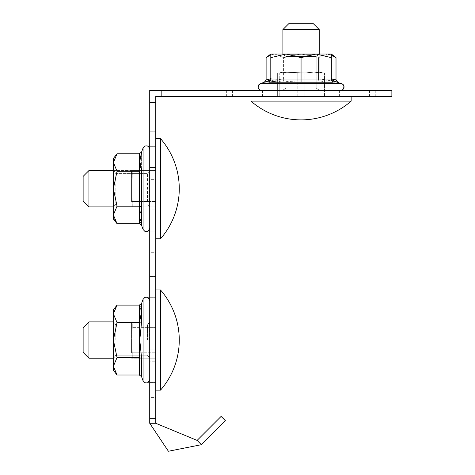 <?xml version="1.0" encoding="UTF-8"?>
<svg xmlns="http://www.w3.org/2000/svg" width="475" height="475" viewBox="0 0 475 475"><rect width="100%" height="100%" fill="white"/><g stroke="black" fill="none" stroke-linecap="round" stroke-linejoin="round"><path stroke-width="0.36" stroke-dasharray="2.38 1.78" d="M247.558 96.395L375.755 96.395L247.558 96.395M247.558 90.339L375.755 90.339L247.558 90.339M149.726 418.754L149.726 110.022L155.776 110.022L155.776 102.446L149.726 102.446L149.726 110.022L155.776 110.022L155.776 423.284L149.726 423.284L149.726 418.754L155.776 418.754M155.776 179.639L155.776 131.207L155.776 179.639L155.776 131.207L155.776 179.639L149.726 179.639L149.726 131.207L149.726 179.639L149.726 131.207L149.726 179.639L155.776 179.639M155.776 252.278L155.776 203.852L155.776 252.278L155.776 203.852L155.776 252.278L149.726 252.278L149.726 203.852L149.726 252.278L149.726 203.852L149.726 252.278L155.776 252.278M155.776 324.924L155.776 276.492L155.776 324.924L155.776 276.492L155.776 324.924L149.726 324.924L149.726 276.492L149.726 324.924L149.726 276.492L149.726 324.924L155.776 324.924M155.776 397.563L155.776 349.137L155.776 397.563L155.776 349.137L155.776 397.563L149.726 397.563L149.726 349.137L149.726 397.563L149.726 349.137L149.726 397.563L155.776 397.563M155.776 209.902L155.776 146.342L155.776 231.093L155.776 146.342L155.776 231.093L155.776 146.342L155.776 231.093L155.776 146.342L155.776 231.093L155.776 146.342L155.776 209.902L149.726 209.902L149.726 167.527L149.726 231.093L149.726 146.342L149.726 231.093L149.726 146.342L149.726 231.093L149.726 146.342L149.726 231.093L149.726 146.342L149.726 231.093L149.726 146.342L149.726 209.902L155.776 209.902M155.776 361.243L155.776 297.683L155.776 382.428L155.776 297.683L155.776 382.428L155.776 297.683L155.776 382.428L155.776 297.683L155.776 382.428L155.776 297.683L155.776 361.243L149.726 361.243L149.726 318.867L149.726 382.428L149.726 297.683L149.726 382.428L149.726 297.683L149.726 382.428L149.726 297.683L149.726 382.428L149.726 297.683L149.726 382.428L149.726 297.683L149.726 361.243L155.776 361.243M155.776 102.446L155.776 96.395L161.833 96.395L161.833 90.339L149.726 90.339L149.726 102.446M155.776 318.867L155.776 297.683L155.776 318.867L149.726 318.867L155.776 318.867M155.776 167.527L155.776 146.342L155.776 167.527L149.726 167.527L155.776 167.527M149.726 349.137L155.776 349.137L149.726 349.137M149.726 276.492L155.776 276.492L149.726 276.492M149.726 203.852L155.776 203.852L149.726 203.852M149.726 131.207L155.776 131.207L149.726 131.207M149.726 110.022L155.776 110.022M161.833 90.339L391.869 90.339L391.869 96.395L161.833 96.395M149.726 423.284L168.405 451.25L201.394 444.689L197.113 440.408L155.776 423.284M201.394 444.689L225.393 420.69L221.112 416.409L197.113 440.408M83.131 348.787L83.131 327.708L83.131 348.787M88.944 321.896L83.131 327.708L83.131 352.402L88.944 358.215L88.944 321.896L88.944 327.216L88.944 321.896L155.776 321.896L155.776 352.771L155.776 321.896L131.563 321.896L131.563 340.058L131.563 321.896L131.563 327.216L131.563 321.896L132.27 321.896L132.27 327.346L132.27 321.896L113.4 321.896L113.4 340.058L113.4 321.896L113.4 340.058L117.034 357.532L113.4 366.267L117.034 375.007L113.4 366.267L117.034 357.532L139.335 357.532L117.034 357.532L113.4 340.058L113.4 370.322L113.4 366.267L117.034 357.532L139.335 357.532L139.335 375.007L117.034 375.007L113.4 366.267L113.4 313.844L117.034 322.578L113.4 340.058L113.4 321.896L113.697 358.215L113.4 321.896M131.563 352.895L131.563 340.058L132.27 327.346L131.563 340.058L132.27 352.771L131.563 340.058L131.563 352.895L131.563 327.216L132.27 358.215L132.27 352.771L132.27 358.215L155.776 358.215L155.776 352.771L155.776 358.215L155.776 352.771L155.776 358.215L131.563 358.215L155.776 358.215L131.563 358.215L132.27 358.215L131.563 340.058L132.27 321.896L155.776 321.896L132.27 321.896L131.563 352.895M160.508 390.147A76.273 76.273 0 0 0 160.508 289.964L160.508 390.147L160.508 304.635L160.508 390.147L155.776 390.147L155.776 289.964L155.776 390.147M83.131 197.452L83.131 176.368L83.131 197.452M88.944 170.555L83.131 176.368L83.131 201.067L88.944 206.88L88.944 170.555L88.944 175.875L88.944 170.555L155.776 170.555L155.776 201.43L155.776 170.555L131.563 170.555L131.563 188.717L131.563 170.555L131.563 175.875L131.563 170.555L132.27 170.555L132.27 176.005L132.27 170.555L113.4 170.555L113.4 206.88L113.4 170.555M131.563 201.56L131.563 188.717L132.27 176.005L131.563 188.717L132.27 201.43L131.563 188.717L131.563 201.56L131.563 175.875L132.27 206.88L132.27 201.43L132.27 206.88L155.776 206.88L155.776 201.43L155.776 206.88L155.776 201.43L155.776 206.88L131.563 206.88L155.776 206.88L131.563 206.88L132.27 206.88L131.563 188.717L132.27 170.555L155.776 170.555L132.27 170.555L131.563 201.56M160.508 238.812A76.273 76.273 0 0 0 160.508 138.623L160.508 238.812L160.508 153.294L160.508 238.812L155.776 238.812L155.776 138.623L155.776 238.812M149.566 204.446L149.566 170.555L149.566 204.446M149.726 204.446L149.726 170.555L149.726 204.446M147.446 201.822L147.446 173.583L147.446 201.822M115.817 175.607L115.817 203.852L115.817 175.607M140.285 165.923L139.781 161.263L141.609 151.994L141.609 207.076L141.609 151.994L143.064 147.992L143.064 229.437L143.064 147.992L143.064 229.437L141.609 225.441L141.609 207.076L139.781 216.172L140.57 222.122M149.726 154.47L149.726 228.261L149.726 154.47M141.609 225.441L139.781 216.172L141.609 207.076L139.335 206.192L139.335 223.666L139.335 153.763L139.335 206.192L117.034 206.192L113.4 188.717L117.034 171.243L113.4 188.717L117.034 206.192L113.442 214.071M113.448 215.852L113.4 162.503L113.4 188.717L113.4 162.503L117.034 171.243L139.335 171.243L117.034 171.243L113.4 162.503L113.4 158.448L113.4 162.503L117.034 153.763L113.4 162.503L113.4 158.448L117.034 153.763L139.335 153.763L139.335 206.192L141.609 207.076L139.335 206.192L139.335 223.666L117.034 223.666L114.006 218.387M113.4 214.932L117.034 206.192L113.4 214.932L117.034 223.666L113.4 214.932L113.4 218.987L113.4 188.717L113.4 218.987L117.034 223.666M113.442 163.376L117.034 171.243L139.335 171.243L141.609 170.359L139.335 171.243L141.609 170.359L141.609 207.076M117.034 206.192L139.335 206.192L117.034 206.192L113.4 188.717L117.034 171.243M149.566 340.058L149.566 321.896L149.566 340.058M149.726 340.058L149.726 300.509L149.726 340.058M147.446 340.058L147.446 324.924L147.446 340.058M115.817 340.058L115.817 324.924L115.817 340.058M117.034 305.104L113.4 313.844L113.4 309.789L117.034 305.104L113.448 312.924L117.034 305.104L139.335 305.104L139.335 357.532L141.609 358.417L141.609 376.776L143.064 380.778L143.064 299.333L143.064 380.778L143.064 299.333L140.262 308.002L141.609 303.335L141.609 321.694L139.781 340.058L141.609 321.694L139.335 322.578L139.335 305.104L139.335 375.007L139.335 357.532L141.609 358.417L139.781 340.058L141.609 358.417L141.609 376.776L141.609 358.417L139.335 357.532L139.335 322.578L117.034 322.578L113.4 313.844L113.4 340.058L117.034 357.532M141.609 358.417L139.781 340.058L141.609 321.694L139.335 322.578L117.034 322.578L113.4 340.058L113.4 358.215L113.4 309.789L113.4 313.844L117.034 322.578L113.4 340.058L113.4 370.322L117.034 375.007M117.034 322.578L139.335 322.578L141.609 321.694L139.781 312.586L140.285 317.27M113.697 340.058L113.697 358.215L113.697 340.058M155.776 327.346L155.776 352.771L155.776 327.346L132.27 327.346L155.776 327.346M155.776 176.005L155.776 201.43L155.776 176.005L132.27 176.005L155.776 176.005M313.411 23.75L288.711 23.75L282.904 29.563L319.224 29.563L313.411 23.75L288.711 23.75L313.411 23.75L288.711 23.75L313.411 23.75L319.224 29.563L282.904 29.563L282.904 72.176L319.224 72.176L313.904 72.176L324.49 73.108L313.904 72.176L304.914 72.883L313.904 72.176L288.218 72.176L277.637 73.108L288.218 72.176L301.061 73.108L304.914 72.883L282.904 72.176L319.224 72.176L313.904 72.176L324.49 73.108L324.49 96.395L297.207 96.395L324.49 96.395L324.49 73.108L313.904 72.176L304.914 72.883L313.904 72.176L288.218 72.176L277.637 73.108L288.218 72.176L301.061 73.108L304.914 72.883L282.904 72.176L319.224 72.176L313.904 72.176L324.49 73.108L313.904 72.176L304.914 72.883L313.904 72.176L288.218 72.176L277.637 73.108L288.218 72.176L301.061 73.108L304.914 72.883L282.904 72.176L277.637 73.108L277.637 96.395L304.914 96.395L277.637 96.395L277.637 73.108L277.637 96.395M288.711 23.75L282.904 29.563L319.224 29.563L319.224 72.176L324.49 73.108L324.49 96.395M351.156 101.127A76.273 76.273 0 0 1 250.966 101.127A76.273 76.273 0 0 0 351.156 101.127L250.966 101.127L351.156 101.127L351.156 96.395L250.966 96.395L351.156 96.395L250.966 96.395L351.156 96.395L250.966 96.395L351.156 96.395L351.156 101.127L250.966 101.127L351.156 101.127L250.966 101.127L250.966 96.395M316.789 90.185L282.904 90.185L316.789 90.185M316.789 90.339L282.904 90.339L316.789 90.339M314.171 88.065L285.926 88.065L314.171 88.065M316.789 54.316L282.904 54.316L316.789 54.316M287.957 56.436L316.196 56.436L287.957 56.436M316.789 54.019L282.904 54.019L316.789 54.019M270.762 78.725L283.587 79.954L282.702 82.222L273.606 80.4L264.343 82.222L319.426 82.222L282.702 82.222L283.587 79.954L283.587 57.647L301.061 54.019L283.587 57.647L274.847 54.019L283.587 57.647L283.587 79.954L318.535 79.954L318.535 57.647L301.061 54.019L318.535 57.647L327.275 54.019L318.535 57.647L318.535 79.954L331.36 78.725M328.516 80.4L337.784 82.222L319.426 82.222L328.516 80.4M266.813 90.339L340.611 90.339L266.813 90.339M331.33 54.845L327.275 54.019L336.015 57.647M270.798 54.845L274.847 54.019L331.33 54.019L270.798 54.019L274.847 54.019L270.798 54.845M336.015 79.954L266.113 79.954M266.113 57.647L270.423 54.999M319.426 82.222L318.535 79.954L319.426 82.222M319.224 29.563L282.904 29.563L282.904 72.176L277.637 73.108L282.904 72.176L282.904 54.019L319.224 54.019L282.904 54.316L319.224 54.019L319.224 72.176L324.49 73.108L319.224 72.176L319.224 29.563L282.904 29.563M319.224 90.339L282.904 90.185L319.224 90.185L282.904 90.185L319.224 90.185L316.196 88.065L316.196 56.436L319.224 54.316L282.904 54.316L319.224 54.019L282.904 54.019L285.926 56.436L316.196 56.436L285.926 56.436L282.904 54.316L285.926 56.436L316.196 56.436L319.224 54.316L316.196 56.436L285.926 56.436L285.926 88.065L282.904 90.185L319.224 90.339L282.904 90.339L285.926 88.065L316.196 88.065L285.926 88.065L316.196 88.065L319.224 90.339L282.904 90.339L319.224 90.339L316.196 88.065L316.196 56.436L316.196 88.065L285.926 88.065L285.926 56.436L285.926 88.065L282.904 90.339M331.33 78.351L332.767 80.4L332.862 82.222L332.767 80.4L341.786 83.683L260.342 83.683L341.786 83.683L260.342 83.683L341.786 83.683L260.342 83.683L269.361 80.4L269.26 82.222L332.862 82.222L269.26 82.222L269.361 80.4L270.798 78.351M261.517 90.339L340.611 90.339L261.517 90.339A3.432 3.432 0 0 1 260.342 83.683L264.343 82.222M340.611 90.339A3.432 3.432 0 0 0 341.786 83.683L337.784 82.222M277.637 80.839L301.061 82.222L301.061 79.954L270.798 79.954L269.26 82.222L270.798 79.954L301.061 79.954L301.061 57.647L316.196 54.019L331.33 57.647L331.33 54.019L331.33 57.647L316.196 54.019L301.061 57.647L285.926 54.019L301.061 57.647L316.196 54.019L285.926 54.019L270.798 57.647L285.926 54.019L270.798 54.019L270.798 57.647L270.798 54.019L316.196 54.019L331.33 57.647L331.33 79.954L270.798 79.954L270.798 57.647L285.926 54.019L301.061 57.647L301.061 79.954L331.33 79.954L331.33 57.647L331.33 79.954L332.862 82.222L331.33 79.954L301.061 79.954L301.061 82.222L301.061 57.647M270.798 79.954L270.798 57.647L270.798 79.954L269.26 82.222M270.798 57.647L270.798 54.019L331.33 54.019L316.196 54.019L331.33 54.019L331.33 57.647M301.061 82.222L332.862 82.222L331.33 79.954M297.207 96.395L322.893 96.395L279.235 96.395L297.207 96.395L297.207 72.883L297.207 96.395M232.572 90.339L232.572 96.395M339.589 90.339L339.589 96.395M369.55 90.339L369.55 96.395M262.538 90.339L262.538 96.395M132.27 352.771L155.776 352.771L132.27 352.771M132.27 201.43L155.776 201.43L132.27 201.43M322.893 72.883L322.893 96.395L322.893 72.883M304.914 72.883L304.914 96.395L304.914 72.883M279.235 72.883L279.235 96.395L279.235 72.883M226.367 90.339L226.367 96.395M149.726 382.428L155.776 382.428L149.726 382.428M149.726 297.683L155.776 297.683L149.726 297.683M149.726 146.342L155.776 146.342L149.726 146.342M149.726 231.093L155.776 231.093L149.726 231.093M375.755 90.339L375.755 96.395M88.944 358.215L113.4 358.215M160.508 289.964L155.776 289.964M88.944 206.88L113.4 206.88M160.508 138.623L155.776 138.623M149.726 170.555L147.446 173.583L115.817 173.583L113.697 170.555L115.817 173.583L147.446 173.583L149.726 170.555M147.446 203.852L115.817 203.852L113.697 206.88L115.817 203.852L147.446 203.852L149.726 206.88L147.446 203.852M148.622 146.65L149.726 149.168M149.726 321.896L147.446 324.924L115.817 324.924L113.697 321.896L115.817 324.924L147.446 324.924L149.726 321.896M147.446 355.187L115.817 355.187L113.697 358.215L115.817 355.187L147.446 355.187L149.726 358.215L147.446 355.187M343.009 89.359L342.338 89.87M342.101 90.001L341.299 90.268M259.089 89.33L259.766 89.858M260.003 89.989L260.817 90.268"/><path stroke-width="0.71" d="M161.833 90.339L391.869 90.339L391.869 96.395L161.833 96.395L161.833 90.339L149.726 90.339L149.726 418.754L155.776 418.754L155.776 423.284L149.726 423.284L168.405 451.25L201.394 444.689L197.113 440.408L221.112 416.409L225.393 420.69L201.394 444.689M149.726 110.022L155.776 110.022L155.776 418.754M149.726 102.446L155.776 102.446L155.776 96.395L161.833 96.395M155.776 102.446L155.776 110.022M149.726 418.754L149.726 423.284M155.776 423.284L197.113 440.408M140.57 222.122L141.609 225.441L139.335 223.666L139.335 153.763L141.609 151.994L139.781 161.263L141.609 170.359L140.285 165.923M114.006 218.387L113.448 215.852M117.034 171.243L113.4 188.717L113.4 162.503L117.034 153.763L113.4 158.448L113.4 162.503L117.034 171.243L139.335 171.243L141.609 170.359L141.609 225.441L143.064 229.437L143.064 147.992L141.609 151.994L139.335 153.763L117.034 153.763L113.4 162.503L113.442 163.376M113.442 214.071L113.4 214.932L117.034 223.666L139.335 223.666L141.609 225.441M141.609 358.417L141.609 376.776L143.064 380.778L143.064 299.333L141.609 303.335L139.335 305.104L141.609 303.335L141.609 321.694L139.781 340.058L141.609 358.417L139.335 357.532L139.335 305.104L117.034 305.104L113.4 313.844L113.448 312.924L113.4 313.844L117.034 322.578L113.4 340.058L117.034 357.532L113.4 366.267L117.034 375.007L139.335 375.007L139.335 357.532L117.034 357.532M139.781 312.586L140.262 308.014L139.781 312.592M141.609 376.776L139.335 375.007L141.609 376.776M140.285 317.27L141.609 321.694L139.335 322.578L117.034 322.578M117.034 305.104L113.4 309.789L113.4 370.322L117.034 375.007M88.944 358.215L83.131 352.402L83.131 327.708L88.944 321.896L88.944 358.215L113.4 358.215M160.508 289.964A76.273 76.273 0 0 1 160.508 390.147L160.508 289.964L155.776 289.964M141.609 207.076L139.335 206.192L117.034 206.192L113.4 214.932L113.4 218.987L117.034 223.666M113.4 214.932L113.4 188.717L117.034 206.192M88.944 206.88L83.131 201.067L83.131 176.368L88.944 170.555L88.944 206.88L113.4 206.88M160.508 138.623A76.273 76.273 0 0 1 160.508 238.812L160.508 138.623L155.776 138.623M351.156 101.127A76.273 76.273 0 0 1 250.966 101.127L250.966 96.395L250.966 101.127L351.156 101.127L351.156 96.395M331.36 78.725L336.015 79.954L336.015 57.647L331.33 54.845M270.762 78.725L266.113 79.954L266.113 57.647L270.423 54.999M266.113 79.954L264.343 82.222M337.784 82.222L336.015 79.954M331.33 78.351L332.767 80.4L332.862 82.222L332.767 80.4L342.962 84.402L344.043 86.883L343.009 89.359M270.798 78.351L269.361 80.4L269.26 82.222L269.361 80.4L260.342 83.683L341.786 83.683A3.432 3.432 0 0 1 340.611 90.339L341.299 90.268M269.26 82.222L270.798 79.954L331.33 79.954L332.862 82.222L269.26 82.222L277.637 80.839M260.817 90.268L261.517 90.339A3.432 3.432 0 0 1 260.342 83.683L258.37 85.53L258.186 87.738L259.089 89.33M331.33 79.954L331.33 54.019L316.196 54.019L301.061 57.647L285.926 54.019L270.798 57.647L270.798 54.019L266.113 57.647M301.061 82.222L301.061 57.647M331.33 57.647L316.196 54.019L270.798 54.019M270.798 79.954L270.798 57.647M282.904 29.563L288.711 23.75L313.411 23.75L319.224 29.563L282.904 29.563L282.904 54.019M319.224 29.563L319.224 54.019M143.064 229.437L144.917 231.408L147.119 231.592L148.248 231.082L149.726 228.267L148.402 230.969L147.119 231.592L144.917 231.408L143.064 229.437M149.726 149.168L148.622 146.65L147.119 145.837L144.917 146.021L143.064 147.992L144.917 146.021L147.119 145.837L148.622 146.65M143.064 380.778L144.917 382.749L147.119 382.933L148.17 382.476L149.726 379.608L148.17 382.476L147.119 382.933L144.917 382.749L143.064 380.778M143.064 299.333L144.917 297.362L147.119 297.178L148.17 297.635L149.726 300.509L148.17 297.635L147.119 297.178L144.917 297.362L143.064 299.333M88.944 321.896L113.4 321.896M160.508 390.147L155.776 390.147M88.944 170.555L113.4 170.555M160.508 238.812L155.776 238.812M331.33 54.019L336.015 57.647"/></g></svg>
